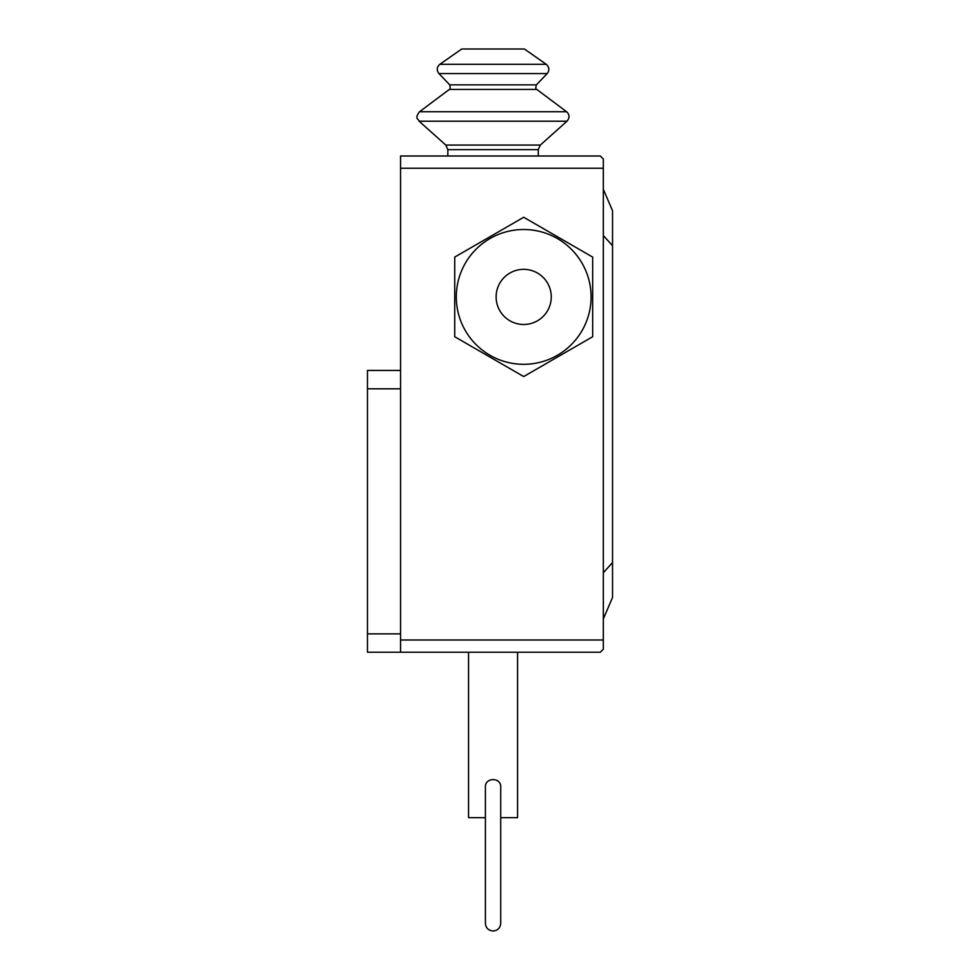 <?xml version="1.0" encoding="UTF-8"?>
<svg xmlns="http://www.w3.org/2000/svg" width="980" height="980" viewBox="0 0 980 980"><rect width="100%" height="100%" fill="white"/><g stroke="black" fill="none" stroke-linecap="round" stroke-linejoin="round"><path stroke-width="1.47" d="M485.406 817.663L468.55 817.663L468.55 652.239M517.562 652.239L517.562 817.663L500.719 817.663L500.719 854.413L500.719 785.495M485.406 787.026C484.929 777.152 501.197 777.152 500.719 787.026M447.836 156.004L447.836 149.634L538.29 149.634L540.335 145.065L566.991 121.202L419.122 121.202C418.227 118.409 414.258 118.972 419.538 111.732L449.342 89.425L536.783 89.425L566.587 111.732C569.686 114.611 569.821 117.759 566.991 121.202M493.063 156.004L538.29 156.004L538.29 149.634M447.836 149.634L445.79 145.065L540.335 145.065M445.79 145.065L419.122 121.202M449.342 89.425C450.322 89.866 450.445 88.347 449.722 84.856L438.93 73.561L547.195 73.561L536.403 84.856C535.533 87.955 535.668 89.474 536.783 89.425M438.93 73.561C436.443 70.168 436.749 67.081 439.836 64.312L461.727 49L524.386 49L546.277 64.312C549.364 67.081 549.67 70.168 547.195 73.561M519.4 156.004L538.29 156.004M603.337 618.931L612.537 597.482L612.537 245.723L603.337 235.519M612.537 245.723L612.537 210.761L603.337 189.311M612.537 562.532L603.337 572.724M496.125 296.903A27.575 27.575 0 0 1 523.7 269.341A27.575 27.575 0 0 1 551.262 296.903A27.575 27.575 0 0 1 523.7 324.478A27.575 27.575 0 0 1 496.125 296.903M456.3 296.903A67.387 67.387 0 0 1 523.7 229.516A67.387 67.387 0 0 1 591.087 296.903A67.387 67.387 0 0 1 523.7 364.303A67.387 67.387 0 0 1 456.3 296.903M523.7 376.553L454.72 336.728L454.72 257.091L523.7 217.266L592.667 257.091L592.667 336.728L523.7 376.553M400.551 652.239L400.551 370.428L367.463 370.428L367.463 652.239L600.274 652.239L603.337 649.177L603.337 639.989L400.551 639.989M367.463 370.428L400.551 370.428L400.551 168.254L603.337 168.254L603.337 159.066L600.274 156.004L400.551 156.004L400.551 168.254M603.337 168.254L603.337 639.989M419.538 111.732L566.587 111.732M449.722 84.856L536.403 84.856M439.836 64.312L546.277 64.312M367.463 633.864L400.551 633.864M367.463 388.803L400.551 388.803M485.406 785.495L485.406 923.344C485.86 927.999 488.408 930.547 493.063 931C497.718 930.547 500.266 927.999 500.719 923.344L500.719 854.413"/></g></svg>
